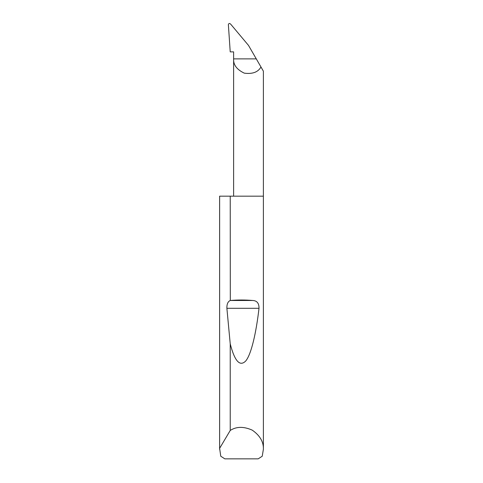 <?xml version="1.0" encoding="UTF-8"?>
<svg xmlns="http://www.w3.org/2000/svg" width="483" height="483" viewBox="0 0 483 483"><rect width="100%" height="100%" fill="white"/><g stroke="black" fill="none" stroke-linecap="round" stroke-linejoin="round"><path stroke-width="0.72" d="M263.392 449.22L262.239 456.224L258.182 458.85L224.818 458.85L220.761 456.224L219.626 448.345L230.228 430.456C236.41 426.453 243.758 426.356 252.283 430.166C259.932 435.509 263.64 441.86 263.392 449.22L263.392 196.17L230.228 196.17L230.306 300.486C237.769 299.84 245.231 299.84 252.694 300.486C256.98 300.661 259.087 303.264 259.015 308.299C256.135 333.101 251.257 354.425 245.702 361.012C239.846 366.911 234.69 361.193 230.228 343.854L226.889 308.299C226.762 304.187 227.873 301.585 230.228 300.492M230.228 430.456L230.228 343.854M219.608 449.22L219.608 196.17L230.228 196.17M263.392 196.17L263.392 71.182L260.977 66.998C258.037 72.184 252.47 74.231 244.265 73.144C236.797 69.576 233.253 64.819 233.621 58.872L233.621 51.868L230.222 51.868L228.368 24.579C228.779 23.275 229.546 23.13 230.675 24.15L248.504 45.402L256.28 58.872L233.621 58.872L233.621 196.17M256.28 58.872L260.977 66.998M219.626 448.345L219.626 196.17M230.306 300.486L252.694 300.486M226.889 308.299L259.015 308.299"/></g></svg>
